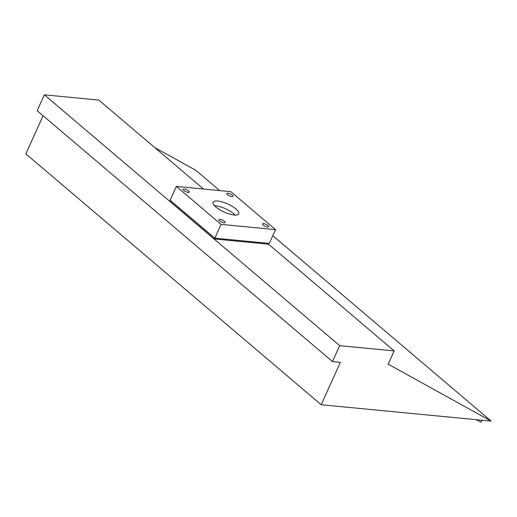 <?xml version="1.0" encoding="UTF-8"?>
<svg xmlns="http://www.w3.org/2000/svg" width="517" height="517" viewBox="0 0 517 517"><rect width="100%" height="100%" fill="white"/><g stroke="black" fill="none" stroke-linecap="round" stroke-linejoin="round"><path stroke-width="0.78" d="M476.092 419.668L481.056 422.182L481.934 420.237M491.15 421.122L321.206 404.74L340.354 362.327L332.509 361.57L339.688 345.666L394.161 350.914L388.177 364.168L491.15 421.122L272.802 235.681M43.073 115.75L25.85 153.892L321.206 404.74M154.719 147.558L195.794 170.274L219.725 190.599M339.688 345.666L44.339 94.818L37.153 110.722L332.509 361.57M44.339 94.818L98.805 100.072L203.562 189.041M268.388 244.095L394.161 350.914M268.271 244.16L214.219 238.938L170.242 201.585L170.649 200.635M220.074 219.434A3.367 1.053 24.3 0 0 218.969 219.719A3.367 1.053 24.3 0 0 220.52 221.496A3.367 1.053 24.3 0 0 224.01 222.775A3.367 1.053 24.3 0 0 225.108 222.491A3.367 1.053 24.3 0 0 223.557 220.714A3.367 1.053 24.3 0 0 220.074 219.434M263.651 223.641A3.367 1.053 24.3 0 0 262.546 223.926A3.367 1.053 24.3 0 0 264.097 225.703A3.367 1.053 24.3 0 0 267.586 226.976A3.367 1.053 24.3 0 0 268.685 226.692A3.367 1.053 24.3 0 0 267.134 224.914A3.367 1.053 24.3 0 0 263.651 223.641M227.894 193.268A3.367 1.053 24.3 0 0 226.789 193.552A3.367 1.053 24.3 0 0 228.34 195.329A3.367 1.053 24.3 0 0 231.829 196.609A3.367 1.053 24.3 0 0 232.928 196.324A3.367 1.053 24.3 0 0 231.377 194.547A3.367 1.053 24.3 0 0 227.894 193.268M184.317 189.067A3.367 1.053 24.3 0 0 183.212 189.351A3.367 1.053 24.3 0 0 184.763 191.128A3.367 1.053 24.3 0 0 188.253 192.408A3.367 1.053 24.3 0 0 189.351 192.124A3.367 1.053 24.3 0 0 187.8 190.346A3.367 1.053 24.3 0 0 184.317 189.067M214.549 205.747A14.088 4.407 -155.7 0 1 215.57 205.811A14.088 4.407 -155.7 0 1 235.203 215.072M234.175 215.007A14.088 4.407 -155.7 0 1 219.602 209.663A14.088 4.407 -155.7 0 1 213.114 202.225A14.088 4.407 -155.7 0 1 217.728 201.035A14.088 4.407 -155.7 0 1 232.301 206.386A14.088 4.407 -155.7 0 1 238.789 213.818A14.088 4.407 -155.7 0 1 234.175 215.007M230.84 191.671L275.535 229.632L221.063 224.378L176.368 186.417L230.84 191.671M221.063 224.378L214.839 238.163L269.312 243.417L275.535 229.632M214.839 238.163L170.145 200.202L176.368 186.417M170.668 200.641L170.242 201.585M214.219 238.938L214.645 237.994M268.22 244.282L268.64 243.352M215.04 238.182L214.62 239.112M170.177 201.481L170.584 200.577M268.317 244.257L268.724 243.358"/></g></svg>
